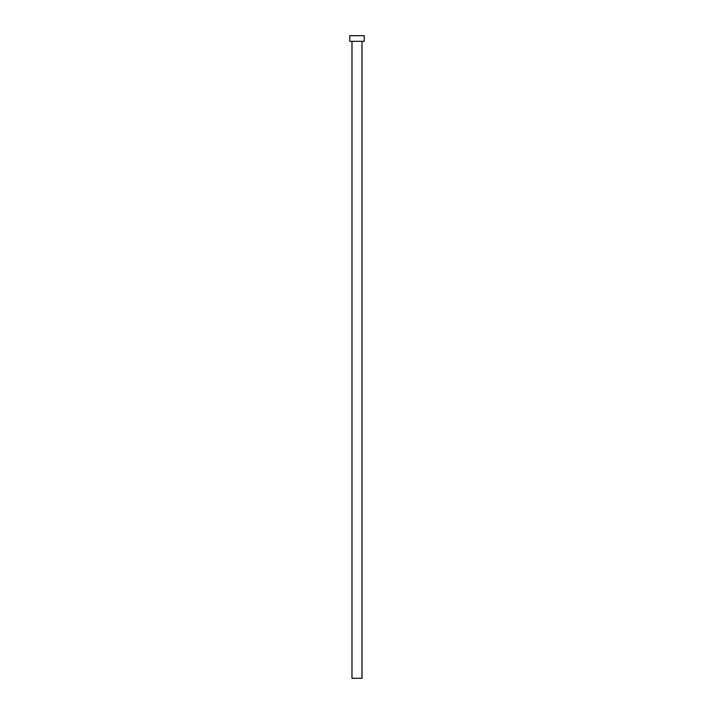 <?xml version="1.0" encoding="UTF-8"?>
<svg xmlns="http://www.w3.org/2000/svg" width="714" height="714" viewBox="0 0 714 714"><rect width="100%" height="100%" fill="white"/><g stroke="black" fill="none" stroke-linecap="round" stroke-linejoin="round"><path stroke-width="1.07" d="M351.984 41.323L351.984 678.3L362.016 678.3L362.016 41.323L362.016 678.3L351.984 678.3L351.984 41.323M349.771 35.7L349.771 41.323L364.229 41.323L364.229 35.7L349.771 35.7L349.771 41.323L364.229 41.323L364.229 35.7L349.771 35.7"/></g></svg>
